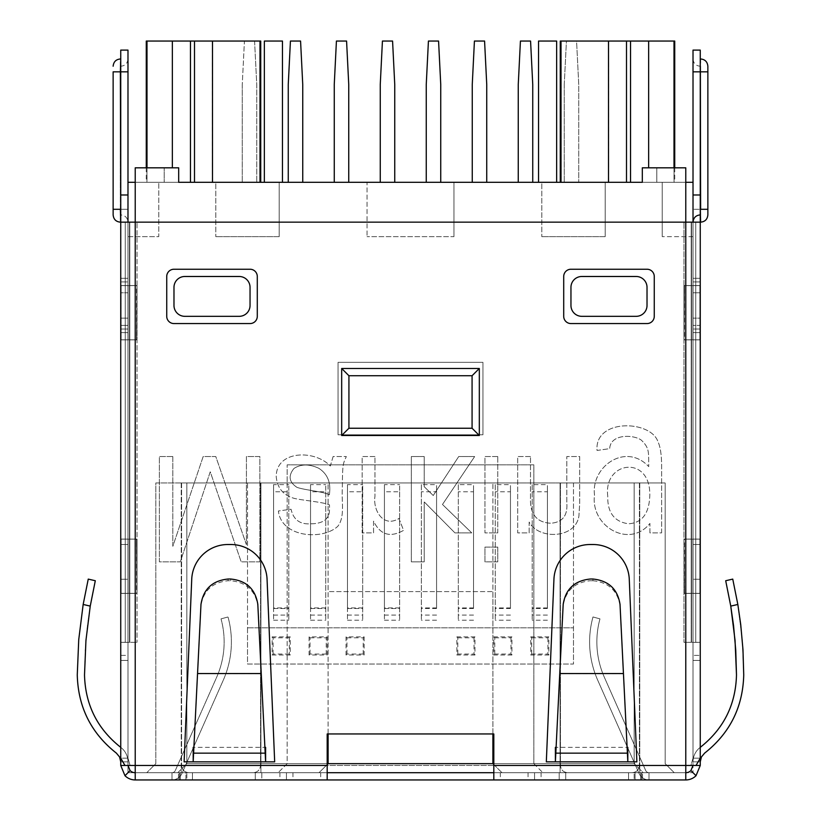 <?xml version="1.0" encoding="UTF-8"?>
<svg xmlns="http://www.w3.org/2000/svg" width="821" height="821" viewBox="0 0 821 821"><rect width="100%" height="100%" fill="white"/><g stroke="black" fill="none" stroke-linecap="round" stroke-linejoin="round"><path stroke-width="0.62" stroke-dasharray="4.11 3.08" d="M242.257 84.512L242.257 182.313L256.747 182.313L242.257 182.313L242.257 84.512L244.432 41.05L254.572 41.05L244.432 41.05L242.257 84.512M302.744 182.313L302.744 84.512L300.568 41.05L290.429 41.05L288.253 84.512L288.253 182.313L302.744 182.313L288.253 182.313M348.74 182.313L348.74 84.512L346.575 41.05L336.425 41.05L334.26 84.512L334.26 182.313L348.74 182.313L334.26 182.313M394.747 182.313L394.747 84.512L392.571 41.05L382.432 41.05L380.256 84.512L380.256 182.313L394.747 182.313L380.256 182.313M440.744 182.313L440.744 84.512L438.568 41.05L428.429 41.05L426.253 84.512L426.253 182.313L440.744 182.313L426.253 182.313M486.74 182.313L486.74 84.512L484.575 41.05L474.425 41.05L472.26 84.512L472.26 182.313L486.74 182.313L472.26 182.313M532.747 182.313L532.747 84.512L530.571 41.05L520.432 41.05L518.256 84.512L518.256 182.313L532.747 182.313L518.256 182.313M564.253 84.512L564.253 182.313L578.743 182.313L564.253 182.313L564.253 84.512L566.428 41.05L576.568 41.05L578.743 84.512L578.743 182.313L578.743 84.512L576.568 41.05L566.428 41.05L564.253 84.512M264.352 182.313L282.465 182.313L264.352 182.313L264.352 41.05L282.465 41.05L282.465 182.313M493.811 764.556L501.959 772.705L693.016 772.705L127.984 772.705L135.219 772.705L135.219 167.823L178.691 167.823L178.691 182.313L172.348 182.313L190.462 182.313L146.271 182.313L260.729 182.313L194.505 182.313M215.81 182.313L279.202 182.313L215.81 182.313L215.81 236.643L215.81 182.313M367.038 182.313L453.962 182.313L367.038 182.313L367.038 236.643L367.038 182.313M541.798 182.313L605.19 182.313L541.798 182.313L541.798 236.643L541.798 182.313M693.016 182.313L693.016 642.33L693.016 209.293L693.016 222.152L683.965 222.152L693.016 222.152L693.016 772.705L693.016 182.313L693.016 236.643L662.229 236.643L693.016 236.643L693.016 182.313L127.984 182.313L158.771 182.313L127.984 182.313L127.984 772.705L127.984 222.152L120.738 222.152L120.738 58.979L120.738 758.173L120.738 222.152L120.738 758.173L127.984 758.173L127.984 71.838L127.984 758.173L127.984 222.152L127.984 758.173L120.738 758.173L124.977 765.459L135.219 765.459L135.219 772.705L319.041 772.705L327.189 764.556M178.691 182.313L135.219 182.313L135.219 167.823L164.2 167.823L164.2 182.313L164.2 167.823L135.219 167.823L135.219 772.705L135.219 222.152L685.781 222.152L135.219 222.152L685.781 222.152L685.781 772.705L685.781 222.152L700.262 222.152L700.262 50.102M642.309 182.313L685.781 182.313L685.781 772.705L685.781 167.823L685.781 182.313L685.781 167.823L656.8 167.823L656.8 182.313L656.8 167.823L685.781 167.823L642.309 167.823L642.309 182.313L648.652 182.313L630.538 182.313L674.729 182.313L560.271 182.313L626.495 182.313M556.648 182.313L538.535 182.313L556.648 182.313L556.648 41.05L538.535 41.05L538.535 182.313M492.898 733.953L492.898 591.602L328.102 591.602L328.102 482.943L492.898 482.943L492.898 763.653L634.161 763.653L533.835 763.653L533.835 464.83L287.165 464.83L533.835 464.83L533.835 763.653L492.898 763.653L501.959 772.705L643.212 772.705L146.764 772.705L319.041 772.705L328.102 763.653L186.839 763.653L328.102 763.653L328.102 482.943L492.898 482.943L492.898 591.602L328.102 591.602L328.102 733.953M643.212 772.705L674.236 772.705L643.212 772.705L634.161 763.653L643.212 772.705M260.914 772.705L181.225 772.705L260.914 772.705L260.914 482.943L260.914 772.705M560.086 772.705L639.775 772.705L560.086 772.705L560.086 482.943L560.086 772.705M474.969 654.994L456.866 654.994L456.866 636.88L474.969 636.88L474.969 654.994L474.025 654.039L457.81 654.039L456.866 654.994M511.914 654.994L493.811 654.994L493.811 636.88L511.914 636.88L511.914 654.994L510.97 654.039L494.755 654.039L493.811 654.994M548.859 654.994L530.756 654.994L530.756 636.88L548.859 636.88L548.859 654.994L547.915 654.039L531.7 654.039L530.756 654.994M364.134 636.88L364.134 654.994L346.031 654.994L346.031 636.88L364.134 636.88L363.19 637.825L363.19 654.039L364.134 654.994M327.189 636.88L327.189 654.994L309.086 654.994L309.086 636.88L327.189 636.88L326.245 637.825L326.245 654.039L327.189 654.994M247.511 627.819L247.511 664.045L573.489 664.045L573.489 627.819L247.511 627.819L247.511 664.045L573.489 664.045L573.489 482.943L247.511 482.943L247.511 627.819L573.489 627.819L573.489 482.943L634.161 482.943L634.161 763.653L634.161 482.943L634.161 763.653L634.161 482.943L665.184 482.943L665.184 763.653L674.236 772.705L665.184 763.653L665.184 482.943L287.165 482.943L287.165 763.653L278.114 772.705L287.165 763.653L287.165 464.83L287.165 482.943L186.839 482.943L186.839 763.653L177.788 772.705L186.839 763.653L177.788 772.705L186.839 763.653L186.839 482.943L155.816 482.943L155.816 763.653L146.764 772.705L155.816 763.653L155.816 482.943L186.839 482.943L186.839 763.653L186.839 482.943L247.511 482.943L247.511 627.819M272.141 636.88L290.244 636.88L290.244 654.994L272.141 654.994L272.141 636.88L273.085 637.825L289.3 637.825L290.244 636.88M693.016 318.138L693.016 281.921L693.016 318.138L700.262 318.138L700.262 292.779L700.262 329.005L693.016 329.005L700.262 329.005L700.262 318.138L693.016 318.138M239.178 316.331L184.848 316.331A10.868 10.868 0 0 1 173.98 305.463L173.98 287.35A10.868 10.868 0 0 1 184.848 276.482L239.178 276.482A10.868 10.868 0 0 1 250.046 287.35L250.046 305.463A10.868 10.868 0 0 1 239.178 316.331M482.943 434.771L338.057 434.771L338.057 362.328L482.943 362.328L482.943 434.771L338.057 434.771L338.057 362.328L482.943 362.328L482.943 434.771M581.822 276.482L636.152 276.482A10.868 10.868 0 0 1 647.02 287.35L647.02 305.463A10.868 10.868 0 0 1 636.152 316.331L581.822 316.331A10.868 10.868 0 0 1 570.954 305.463L570.954 287.35A10.868 10.868 0 0 1 581.822 276.482M127.984 292.779L127.984 329.005L127.984 292.779L120.738 292.779L120.738 318.138L120.738 281.921L127.984 281.921L120.738 281.921L120.738 292.779L127.984 292.779M120.738 655.384L127.984 655.384L127.984 765.459L127.984 655.384L120.738 655.384L120.738 642.34L120.738 765.459L124.977 775.712L130.098 770.58A7.245 7.245 0 0 0 135.219 772.705L685.781 772.705L493.811 772.705L628.547 772.705L493.811 772.705L493.811 733.953L327.189 733.953L327.189 772.705L135.219 772.705L135.219 182.313M690.902 770.58L696.023 775.712L700.262 765.459L693.016 765.459L693.016 642.34L691.508 642.309L693.016 642.309L693.016 765.459L690.902 770.58A7.245 7.245 0 0 1 685.781 772.705L685.781 182.313M605.19 236.643L605.19 182.313L605.19 236.643L541.798 236.643L605.19 236.643M453.962 236.643L453.962 182.313L453.962 236.643L367.038 236.643L453.962 236.643M279.202 236.643L279.202 182.313L279.202 236.643L215.81 236.643L279.202 236.643M127.984 236.643L158.771 236.643L158.771 182.313L158.771 236.643L127.984 236.643M662.229 236.643L662.229 182.313L662.229 236.643M120.738 329.005L127.984 329.005L120.738 329.005L120.738 318.138L120.738 329.005M533.835 763.653L542.886 772.705L533.835 763.653M700.262 281.921L693.016 281.921L700.262 281.921L700.262 292.779L700.262 281.921M289.3 637.825L289.3 654.039L290.244 654.994M289.3 654.039L273.085 654.039L272.141 654.994M273.085 654.039L273.085 637.825M326.245 654.039L310.03 654.039L309.086 654.994M310.03 654.039L310.03 637.825L309.086 636.88M310.03 637.825L326.245 637.825M363.19 654.039L346.975 654.039L346.031 654.994M346.975 654.039L346.975 637.825L346.031 636.88M346.975 637.825L363.19 637.825M531.7 654.039L531.7 637.825L530.756 636.88M531.7 637.825L547.915 637.825L548.859 636.88M547.915 637.825L547.915 654.039M494.755 654.039L494.755 637.825L493.811 636.88M494.755 637.825L510.97 637.825L511.914 636.88M510.97 637.825L510.97 654.039M457.81 654.039L457.81 637.825L456.866 636.88M457.81 637.825L474.025 637.825L474.969 636.88M474.025 637.825L474.025 654.039M181.225 482.943L181.225 772.705L181.225 482.943L260.914 482.943L181.225 482.943M260.544 482.943L260.544 765.459C260.113 769.852 257.691 772.263 253.299 772.705L188.83 772.705L253.299 772.705C257.691 772.263 260.113 769.852 260.544 765.459L181.585 765.459C182.026 769.852 184.438 772.263 188.83 772.705C184.438 772.263 182.026 769.852 181.585 765.459L260.544 765.459L260.544 482.943L181.585 482.943L181.585 765.459L181.585 482.943L260.544 482.943M560.086 482.943L639.775 482.943L639.775 772.705L639.775 482.943L560.086 482.943M560.456 482.943L560.456 765.459C560.887 769.852 563.309 772.263 567.701 772.705L632.17 772.705L567.701 772.705C563.309 772.263 560.887 769.852 560.456 765.459L639.415 765.459C638.974 769.852 636.562 772.263 632.17 772.705C636.562 772.263 638.974 769.852 639.415 765.459L560.456 765.459L560.456 482.943L639.415 482.943L639.415 765.459L639.415 482.943L560.456 482.943M560.271 41.05L674.051 41.05L674.051 182.313M674.051 41.05L674.729 41.05M674 167.823L674 182.313M630.538 41.05L648.652 41.05L630.538 41.05L630.538 182.313M560.948 41.05L560.948 182.313M608.607 41.05L608.607 182.313M626.392 41.05L626.392 182.313M172.348 41.05L190.462 41.05L172.348 41.05L172.348 167.823M190.462 41.05L190.462 182.313M648.652 41.05L648.652 167.823M254.572 41.05L256.747 84.512L256.747 182.313L256.747 84.512L254.572 41.05M147 167.823L147 182.313M260.729 41.05L146.271 41.05M146.949 41.05L146.949 182.313M260.052 41.05L260.052 182.313M212.393 41.05L212.393 182.313M194.608 41.05L194.608 182.313M399.632 491.758L399.632 620.214L399.632 484.626L399.632 491.758L384.423 491.758L384.423 620.214L384.423 607.93L399.632 607.93M384.423 607.93L384.423 484.626L399.632 484.626M384.423 484.626L384.423 491.758M384.423 608.505L399.632 608.505M384.423 620.214L399.632 620.214M421.368 484.626L421.368 620.214L421.368 484.626L436.577 484.626L436.577 607.93L421.368 607.93M436.577 607.93L436.577 491.758L421.368 491.758M436.577 491.758L436.577 484.626M436.577 608.505L421.368 608.505M436.577 620.214L421.368 620.214M458.313 484.626L458.313 620.214L458.313 484.626L473.522 484.626L473.522 607.93L458.313 607.93M473.522 607.93L473.522 491.758L458.313 491.758M473.522 491.758L473.522 484.626M473.522 608.505L458.313 608.505M473.522 620.214L458.313 620.214M495.258 484.626L495.258 620.214L495.258 484.626L510.467 484.626L510.467 607.93L495.258 607.93M510.467 607.93L510.467 491.758L495.258 491.758M510.467 491.758L510.467 484.626M510.467 608.505L495.258 608.505M510.467 620.214L495.258 620.214M532.203 484.626L532.203 620.214L532.203 484.626L547.412 484.626L547.412 607.93L532.203 607.93M547.412 607.93L547.412 491.758L532.203 491.758M547.412 491.758L547.412 484.626M547.412 608.505L532.203 608.505M547.412 620.214L532.203 620.214M362.687 491.758L362.687 620.214L362.687 484.626L362.687 491.758L347.478 491.758L347.478 620.214L347.478 607.93L362.687 607.93M347.478 607.93L347.478 484.626L362.687 484.626M347.478 484.626L347.478 491.758M347.478 608.505L362.687 608.505M347.478 620.214L362.687 620.214M325.742 491.758L325.742 620.214L325.742 484.626L325.742 491.758L310.533 491.758L310.533 620.214L310.533 607.93L325.742 607.93M310.533 607.93L310.533 484.626L325.742 484.626M310.533 484.626L310.533 491.758M310.533 608.505L325.742 608.505M310.533 620.214L325.742 620.214M288.797 491.758L288.797 620.214L288.797 484.626L288.797 491.758L273.588 491.758L273.588 620.214L273.588 607.93L288.797 607.93M273.588 607.93L273.588 484.626L288.797 484.626M273.588 484.626L273.588 491.758M273.588 608.505L288.797 608.505M273.588 620.214L288.797 620.214M129.79 339.802L129.79 285.544L129.79 339.873L137.035 339.873L129.79 339.873L137.035 339.873L137.035 285.544L129.79 285.544L137.035 285.544L137.035 339.873L137.035 285.616L137.035 339.802L128.097 339.802L137.035 339.802L129.79 339.802L129.79 285.616L137.035 285.616L121.098 285.616L121.098 339.802L129.79 339.802L129.79 285.616L137.035 285.616L136.543 339.802L136.543 285.616L128.097 285.616L128.097 339.802L121.098 339.802L121.098 285.616L129.79 285.616L121.098 285.616L128.097 285.616L128.097 339.802L121.098 339.802L129.79 339.802M691.21 285.616L691.21 339.873L691.21 285.544L683.965 285.544L691.21 285.544L683.965 285.544L683.965 339.873L691.21 339.873L683.965 339.873L683.965 285.544L683.965 339.802L683.965 285.616L692.903 285.616L683.965 285.616L691.21 285.616L691.21 339.802L683.965 339.802L699.903 339.802L699.903 285.616L691.21 285.616L691.21 339.802L683.965 339.802L684.457 285.616L684.457 339.802L692.903 339.802L692.903 285.616L699.903 285.616L699.903 339.802L691.21 339.802L699.903 339.802L692.903 339.802L692.903 285.616L699.903 285.616L691.21 285.616M565.71 772.705L640.678 772.705L559.183 772.705L565.71 772.705L565.71 779.95L634.161 779.95L559.183 779.95L565.71 779.95L565.71 772.705M185.936 772.705L171.989 772.705L192.453 772.705L185.936 772.705L185.936 779.95L178.506 779.95L327.189 779.95L185.936 779.95L185.936 772.705M635.064 772.705L649.011 772.705L635.064 772.705L635.064 779.95L641.591 779.95L493.811 779.95L635.064 779.95L635.064 772.705M186.839 772.705L255.29 772.705L180.322 772.705L186.839 772.705L186.839 779.95L180.322 779.95L255.29 779.95L186.839 779.95L186.839 772.705M261.817 772.705L255.29 772.705L261.817 772.705L261.817 779.95L255.29 779.95L261.817 779.95L261.817 772.705M634.161 779.95L640.678 779.95L634.161 779.95L634.161 772.705L634.161 779.95M700.262 222.152L685.781 222.152L700.262 222.152L693.016 222.152L700.262 222.152L700.262 761.837L693.016 761.837A18.113 18.113 0 0 1 700.262 747.356A18.113 18.113 0 0 0 693.016 761.837L700.262 761.837L693.016 761.837A18.113 18.113 0 0 1 700.262 747.356L700.262 761.837L693.016 761.837L700.262 761.837L700.262 222.152L691.21 222.152L691.21 642.309L691.21 222.152L691.21 642.309L683.965 642.309L691.508 642.309L683.965 642.309L691.21 642.309L691.21 222.152L683.965 222.152L683.965 642.309L683.965 222.152L683.965 642.309L683.965 222.152L700.262 222.152L700.262 758.173L693.016 758.173L700.262 758.173L700.262 660.423L700.262 758.173L696.023 765.459L690.902 765.459L693.016 758.173L693.016 222.152L693.016 758.173L693.016 222.152L693.016 758.173L690.902 765.459L685.781 765.459L685.781 779.95L135.219 779.95A14.491 14.491 0 0 1 124.977 775.712M642.494 779.95L649.011 779.95L642.494 779.95L642.494 772.705L642.494 779.95M178.506 779.95L171.989 779.95L178.506 779.95L178.506 772.705L178.506 779.95M649.011 772.705L649.011 779.95L649.011 772.705A3.623 3.623 0 0 1 645.706 770.55L604.307 677.171A86.934 86.934 0 0 1 599.977 618.88L592.988 616.961A94.169 94.169 0 0 0 597.688 680.116L639.077 773.485A10.868 10.868 0 0 0 649.011 779.95A10.868 10.868 0 0 1 639.077 773.485L597.688 680.116A94.169 94.169 0 0 1 592.988 616.961L599.977 618.88A86.934 86.934 0 0 0 604.307 677.171L645.706 770.55A3.623 3.623 0 0 0 649.011 772.705M171.989 772.705L171.989 779.95L171.989 772.705A3.623 3.623 0 0 0 175.294 770.55L216.693 677.171A86.934 86.934 0 0 0 221.023 618.88A86.934 86.934 0 0 1 216.693 677.171L175.294 770.55A3.623 3.623 0 0 1 171.989 772.705M479.32 368.485L479.32 435.489L341.68 435.489L341.68 368.485L479.32 368.485L341.68 368.485L341.68 435.489L479.32 435.489L479.32 368.485L472.075 375.731L348.925 375.731L348.925 428.244L472.075 428.244L472.075 375.731L348.925 375.731L341.68 368.485M265.183 753.144L265.614 761.837L193.181 761.837L193.181 747.356L265.614 747.356L265.614 761.837L274.676 761.837L267.061 579.226A36.216 36.216 0 0 0 230.875 544.518L227.92 544.518A36.216 36.216 0 0 0 191.734 579.226L184.12 761.837L193.181 761.837L193.602 753.144M570.954 269.237L647.02 269.237A7.245 7.245 0 0 1 654.265 276.482L654.265 316.331A7.245 7.245 0 0 1 647.02 323.566L570.954 323.566A7.245 7.245 0 0 1 563.709 316.331L563.709 276.482A7.245 7.245 0 0 1 570.954 269.237M173.98 269.237L250.046 269.237A7.245 7.245 0 0 1 257.291 276.482L257.291 316.331A7.245 7.245 0 0 1 250.046 323.566L173.98 323.566A7.245 7.245 0 0 1 166.735 316.331L166.735 276.482A7.245 7.245 0 0 1 173.98 269.237M636.88 761.837L627.819 761.837L627.819 747.356L555.386 747.356L555.386 761.837L546.324 761.837L553.939 579.226A36.216 36.216 0 0 1 590.125 544.518L593.08 544.518A36.216 36.216 0 0 1 629.266 579.226L636.88 761.837M135.219 772.705L135.219 779.95M530.499 456.548L517.692 456.548L517.692 532.88L529.165 532.88L529.165 522.043C538.514 539.951 575.644 538.853 578.918 515.957L579.688 503.355L579.688 456.548L566.808 456.548L566.808 502.873C567.814 515.547 562.498 522.33 550.86 523.234C536.739 522.577 529.945 514.203 530.499 498.111L530.499 456.548L517.692 456.548L517.692 532.88L529.165 532.88L529.165 522.043C538.514 539.951 575.644 538.853 578.918 515.957L579.688 503.355L579.688 456.548L566.808 456.548L566.808 502.873C567.814 515.547 562.498 522.33 550.86 523.234C536.739 522.577 529.945 514.203 530.499 498.111L530.499 456.548M497.752 547.084L484.944 547.084L484.944 561.851L497.752 561.851L497.752 547.084L484.944 547.084L484.944 561.851L497.752 561.851L497.752 547.084M374.951 456.548L362.153 456.548L362.153 532.88L373.555 532.88L373.555 521.13C380.185 534.851 390.191 537.929 403.573 530.366L398.955 518.472C383.479 528.119 372.837 510.498 374.951 496.366L374.951 456.548L362.153 456.548L362.153 532.88L373.555 532.88L373.555 521.13C380.185 534.851 390.191 537.929 403.573 530.366L398.955 518.472C383.479 528.119 372.837 510.498 374.951 496.366L374.951 456.548M172.821 456.548L159.377 456.548L159.377 561.851L180.302 561.851L210.248 471.798L241.179 561.851L259.857 561.851L259.857 456.548L246.423 456.548L246.423 544.713L215.779 456.548L203.177 456.548L172.821 546.314L172.821 456.548L159.377 456.548L159.377 561.851L180.302 561.851L210.248 471.798L241.179 561.851L259.857 561.851L259.857 456.548L246.423 456.548L246.423 544.713L215.779 456.548L203.177 456.548L172.821 546.314L172.821 456.548M333.11 456.548L330.319 466C314.32 449.323 276.092 450.462 276.225 476.703C277.354 488.321 283.563 495.607 294.842 498.532C303.431 500.451 324.038 502.216 329.478 504.894C329.806 515.178 328.564 515.834 325.834 519.385C322.499 522.289 317.573 523.757 311.077 523.788C300.106 524.681 293.436 519.826 291.065 509.236L278.401 510.98C281.305 537.447 322.314 540.577 337.729 526.374C345.261 517.117 341.341 500.707 342.347 488.526C342.449 463.167 343.137 463.721 346.339 456.548L333.11 456.548L330.319 466C314.32 449.323 276.092 450.462 276.225 476.703C277.354 488.321 283.563 495.607 294.842 498.532C303.431 500.451 324.038 502.216 329.478 504.894C329.806 515.178 328.564 515.834 325.834 519.385C322.499 522.289 317.573 523.757 311.077 523.788C300.106 524.681 293.436 519.826 291.065 509.236L278.401 510.98C281.305 537.447 322.314 540.577 337.729 526.374C345.261 517.117 341.341 500.707 342.347 488.526C342.449 463.167 343.137 463.721 346.339 456.548L333.11 456.548M424.211 456.548L411.342 456.548L411.342 561.851L424.211 561.851L424.211 501.888L454.926 532.88L471.726 532.88L442.478 504.474L474.661 456.548L458.713 456.548L433.242 495.525L424.211 486.709L424.211 456.548L411.342 456.548L411.342 561.851L424.211 561.851L424.211 501.888L454.926 532.88L471.726 532.88L442.478 504.474L474.661 456.548L458.713 456.548L433.242 495.525L424.211 486.709L424.211 456.548M497.752 456.548L484.944 456.548L484.944 532.88L497.752 532.88L497.752 456.548L484.944 456.548L484.944 532.88L497.752 532.88L497.752 456.548M661.623 532.88L661.623 467.046C661.634 455.162 660.412 446.737 657.98 441.79C650.981 420.054 594.383 418.238 597.041 450.462L609.705 448.646C610.321 433.929 633.032 434.319 641.191 440.035C649.668 448.071 648.518 452.155 648.744 466.626C625.766 442.016 590.833 466.533 594.517 495.104C590.299 525.994 629.153 549.198 649.934 523.439L649.934 532.88L661.623 532.88L661.623 467.046C661.634 455.162 660.412 446.737 657.98 441.79C650.981 420.054 594.383 418.238 597.041 450.462L609.705 448.646C610.321 433.929 633.032 434.319 641.191 440.035C649.668 448.071 648.518 452.155 648.744 466.626C625.766 442.016 590.833 466.533 594.517 495.104C590.299 525.994 629.153 549.198 649.934 523.439L649.934 532.88L661.623 532.88M193.889 747.356L200.888 606.052C203.321 590.771 212.372 582.335 228.043 580.734L230.752 580.734C246.423 582.335 255.475 590.771 257.897 606.052L264.896 747.356M592.875 579.021L592.957 580.734L590.248 580.734L590.33 579.021M556.104 747.356L563.103 606.052C565.525 590.771 574.577 582.335 590.248 580.734M592.957 580.734C608.628 582.335 617.679 590.771 620.112 606.052L627.111 747.356M691.21 593.337L683.965 593.419L691.21 593.419L691.21 539.079L691.21 593.419L683.965 593.419L683.965 539.079L691.21 539.079L683.965 539.079L683.965 593.419L683.965 539.079L683.965 593.337L692.903 593.337L683.965 593.337L691.21 593.337L691.21 539.151L683.965 539.151L699.903 539.151L699.903 593.337L691.21 593.337L691.21 539.151L683.965 539.151L684.457 593.337L684.457 539.151L692.903 539.151L692.903 593.337L699.903 593.337L699.903 539.151L691.21 539.151L699.903 539.151L692.903 539.151L692.903 593.337L699.903 593.337L691.21 593.337M700.262 747.356L700.262 761.837L701.411 756.983L704.613 753.144C729.879 733.184 742.913 707.107 743.734 674.913C742.913 707.107 729.879 733.184 704.613 753.144L701.411 756.983L700.262 761.837L693.016 761.837L693.016 544.518L693.016 761.837L700.262 761.837L700.262 747.356A18.113 18.113 0 0 0 693.016 761.837L700.262 761.837L700.262 544.518L700.262 747.356C723.66 728.863 735.729 704.716 736.488 674.913L735.749 650.242L733.563 625.653L730.762 606.103L725.702 580.734L730.762 606.103L737.833 604.461L740.716 624.473L742.974 649.647L743.734 674.913L742.256 639.559L737.833 604.461L730.762 606.103L735.052 640.39L736.488 674.913C735.729 704.716 723.66 728.863 700.262 747.356L700.262 761.837L700.262 747.356C723.66 728.863 735.729 704.716 736.488 674.913M700.262 642.34L700.262 655.384L693.016 655.384L700.262 655.384L700.262 642.34L695.736 642.309L700.262 642.309L693.016 642.34L700.262 642.34M700.262 765.459L700.262 655.384M700.262 325.383L700.262 278.298L700.262 325.383L693.016 325.383L693.016 285.544L693.016 332.628L693.016 325.383L700.262 325.383M693.016 222.152L693.016 50.102M693.016 278.298L693.016 285.544L693.016 278.298L700.262 278.298L693.016 278.298M693.016 579.226L693.016 544.518L693.016 579.226L700.262 579.226L693.016 579.226M700.262 339.873L700.262 285.544L700.262 339.873L700.262 285.544L700.262 339.873L693.016 339.873L693.016 285.544L693.016 339.873L693.016 285.544L693.016 339.873L700.262 339.873M700.262 593.419L700.262 539.079L700.262 593.419L700.262 539.079L700.262 593.419L693.016 593.419L693.016 539.079L693.016 593.419L693.016 539.079L693.016 593.419L700.262 593.419M493.811 765.459L696.023 765.459L685.781 765.459L685.781 772.705M77.266 674.913L78.744 639.559L83.167 604.461L90.238 606.103L83.167 604.461L88.247 579.103L83.167 604.461L90.238 606.103L95.298 580.734L90.238 606.103L87.437 625.653L85.251 650.242L84.512 674.913L85.948 640.39L90.238 606.103L85.948 640.39L84.512 674.913C85.271 704.716 97.34 728.863 120.738 747.356A18.113 18.113 0 0 1 127.984 761.837L120.738 761.837L127.984 761.837A18.113 18.113 0 0 0 120.738 747.356L120.738 761.837L127.984 761.837A18.113 18.113 0 0 0 120.738 747.356A18.113 18.113 0 0 1 127.984 761.837L120.738 761.837L120.738 747.356L120.738 761.837L127.984 761.837L127.984 544.518L127.984 761.837L127.984 579.226L127.984 761.837L120.738 761.837L120.738 747.356C97.34 728.863 85.271 704.716 84.512 674.913C85.271 704.716 97.34 728.863 120.738 747.356L120.738 761.837L127.984 761.837L120.738 761.837L120.738 544.518L120.738 761.837L120.738 544.518L120.738 761.837L119.589 756.983L116.387 753.144L119.589 756.983L120.738 761.837L120.738 747.356L120.738 761.837L119.589 756.983L116.387 753.144C91.121 733.184 78.087 707.107 77.266 674.913L78.744 639.559L83.167 604.461L78.744 639.559L77.266 674.913C78.087 707.107 91.121 733.184 116.387 753.144M129.79 539.151L137.035 539.079L129.79 539.079L129.79 593.419L129.79 539.079L137.035 539.079L137.035 593.419L129.79 593.419L137.035 593.419L137.035 539.079L137.035 593.419L137.035 539.151L128.097 539.151L137.035 539.151L129.79 539.151L129.79 593.337L137.035 593.337L121.098 593.337L121.098 539.151L129.79 539.151L129.79 593.337L137.035 593.337L136.543 539.151L136.543 593.337L128.097 593.337L128.097 539.151L121.098 539.151L121.098 593.337L129.79 593.337L121.098 593.337L128.097 593.337L128.097 539.151L121.098 539.151L129.79 539.151M120.738 50.102L120.738 222.152L129.79 222.152L129.79 642.309L129.79 222.152L129.79 642.309L137.035 642.309L120.738 642.309L129.492 642.309L127.984 642.309L127.984 655.384L127.984 642.34L120.738 642.34L129.79 642.309L129.79 222.152L137.035 222.152L137.035 642.309L137.035 222.152L137.035 642.309L137.035 222.152L120.738 222.152L137.035 222.152L120.738 222.152L135.219 222.152L135.219 765.459L327.189 765.459M120.738 285.544L120.738 339.873L120.738 285.544L120.738 339.873L120.738 285.544L127.984 285.544L127.984 325.383L127.984 278.298L127.984 339.873L127.984 285.544L127.984 339.873L127.984 285.544L120.738 285.544M127.984 50.102L127.984 182.313M127.984 325.383L127.984 332.628L127.984 325.383L120.738 325.383L127.984 325.383M127.984 579.226L127.984 544.518L127.984 579.226L120.738 579.226L127.984 579.226M120.738 593.419L120.738 539.079L120.738 593.419L120.738 539.079L120.738 593.419L127.984 593.419L127.984 539.079L127.984 593.419L127.984 539.079L127.984 593.419L120.738 593.419M120.738 660.423L127.984 660.423L120.738 660.423M130.098 765.459L124.977 765.459L130.098 765.459L127.984 758.173L130.098 765.459L135.219 765.459L135.219 222.152L135.219 765.459L130.098 765.459M130.098 770.58L127.984 765.459L124.977 765.459M120.369 222.152L120.369 66.224L120.738 214.907C125.1 215.297 127.512 217.709 127.984 222.152L120.738 222.152M127.984 765.459L120.738 765.459M137.035 285.544L129.79 285.544L137.035 285.544M127.984 339.873L120.738 339.873L127.984 339.873M137.035 593.419L129.79 593.419L137.035 593.419M127.984 539.079L120.738 539.079L127.984 539.079M137.035 339.873L129.79 339.873L137.035 339.873M127.984 278.298L120.738 278.298L127.984 278.298M127.984 332.628L120.738 332.628L127.984 332.628M137.035 539.079L129.79 539.079L137.035 539.079M127.984 544.518L120.738 544.518L127.984 544.518M127.984 194.988L120.738 194.988M120.369 214.907L120.738 209.293L113.134 209.293L113.134 71.838L120.738 71.838L120.738 209.293L120.738 66.224L120.738 71.838L127.984 71.838L120.369 71.838L127.984 71.838M90.238 606.103L95.298 580.734M120.738 761.837L120.738 747.356M700.262 660.423L693.016 660.423L700.262 660.423M693.016 765.459L696.023 765.459M696.023 775.712A14.491 14.491 0 0 1 685.781 779.95M683.965 339.873L691.21 339.873L683.965 339.873M693.016 285.544L700.262 285.544L693.016 285.544M683.965 539.079L691.21 539.079L683.965 539.079M693.016 539.079L700.262 539.079L693.016 539.079M683.965 285.544L691.21 285.544L683.965 285.544M693.016 332.628L700.262 332.628L693.016 332.628M683.965 593.419L691.21 593.419L683.965 593.419M693.016 544.518L700.262 544.518L693.016 544.518M693.016 194.988L700.262 194.988M700.631 58.979L700.631 71.838L693.016 71.838L700.631 71.838L700.631 209.293L700.631 66.224L700.631 214.907L700.262 71.838L700.262 209.293L693.016 209.293L700.262 209.293M693.016 71.838L700.262 71.838L700.262 66.224L700.262 71.838L707.866 71.838L707.866 209.293L700.631 209.293L700.631 222.152M725.702 580.734L730.762 606.103L737.833 604.461L742.256 639.559L743.734 674.913C742.913 707.107 729.879 733.184 704.613 753.144M620.019 604.328L620.112 606.052M627.398 753.144L627.819 761.837L555.386 761.837L555.817 753.144M563.103 606.052L563.185 604.328M257.897 606.052L257.815 604.328M200.981 604.328L200.888 606.052M294 468.442C301.009 463.927 309.291 463.875 318.846 468.309C327.692 474.066 331.191 482.902 329.334 494.827C324.162 491.635 304.488 490.147 296.945 487.335C289.002 482.081 288.027 475.78 294 468.442C301.009 463.927 309.291 463.875 318.846 468.309C327.692 474.066 331.191 482.902 329.334 494.827C324.162 491.635 304.488 490.147 296.945 487.335C289.002 482.081 288.027 475.78 294 468.442M607.745 496.007C603.332 460.95 650.848 454.66 649.791 495.597C649.185 513.515 642.104 522.915 628.527 523.788C614.262 521.797 607.335 512.53 607.745 496.007C603.332 460.95 650.848 454.66 649.791 495.597C649.185 513.515 642.104 522.915 628.527 523.788C614.262 521.797 607.335 512.53 607.745 496.007M493.811 772.705L493.811 779.95M327.189 772.705L327.189 779.95M286.447 772.705L286.447 779.95L286.447 772.705M534.553 772.705L534.553 779.95L534.553 772.705M171.989 779.95A10.868 10.868 0 0 0 181.923 773.485L223.312 680.116A94.169 94.169 0 0 0 228.012 616.961L221.023 618.88L228.012 616.961A94.169 94.169 0 0 1 223.312 680.116L181.923 773.485A10.868 10.868 0 0 1 171.989 779.95M180.322 772.705L180.322 779.95L180.322 772.705M640.678 772.705L640.678 779.95L640.678 772.705M559.183 772.705L559.183 779.95L559.183 772.705M348.925 375.731L348.925 428.244L472.075 428.244L479.32 435.489M348.925 428.244L341.68 435.489M120.738 318.138L127.984 318.138L120.738 318.138M700.262 292.779L693.016 292.779L700.262 292.779M384.423 615.062L399.632 615.062M436.577 615.062L421.368 615.062M473.522 615.062L458.313 615.062M510.467 615.062L495.258 615.062M547.412 615.062L532.203 615.062M347.478 615.062L362.687 615.062M310.533 615.062L325.742 615.062M273.588 615.062L288.797 615.062M685.781 765.459L685.781 222.152L685.781 765.459L135.219 765.459L685.781 765.459M230.67 579.021L230.752 580.734M228.043 580.734L228.125 579.021M197.543 673.651L261.252 673.651M623.457 673.651L559.748 673.651M125.264 642.309L125.264 222.152L125.264 642.309M129.492 642.309L129.492 222.152L129.492 642.309M129.544 539.151L129.544 593.337L129.544 539.151M120.738 209.293L127.984 209.293L120.369 209.293L120.369 58.979M695.736 642.309L695.736 222.152L695.736 642.309M691.508 642.309L691.508 222.152L691.508 642.309M691.456 593.337L691.456 539.151L691.456 593.337M292.964 772.705L292.964 779.95M320.672 772.705L320.672 779.95M192.453 772.705L192.453 779.95L192.453 772.705M279.92 772.705L279.92 779.95M179.409 772.705L179.409 779.95L179.409 772.705M628.547 772.705L628.547 779.95L628.547 772.705M641.591 772.705L641.591 779.95L641.591 772.705M541.08 772.705L541.08 779.95M500.328 772.705L500.328 779.95M528.036 772.705L528.036 779.95M255.29 772.705L255.29 779.95L255.29 772.705M691.456 285.616L691.456 339.802L691.456 285.616M129.544 339.802L129.544 285.616L129.544 339.802M472.075 428.244L472.075 375.731M674.729 167.823L674.729 182.313M146.271 167.823L146.271 182.313M120.369 66.224L120.738 66.224C125.1 65.834 127.512 63.422 127.984 58.979M700.631 66.224L700.262 66.224C695.9 65.834 693.488 63.422 693.016 58.979"/><path stroke-width="1.23" d="M302.744 182.313L302.744 84.512L300.568 41.05L290.429 41.05L288.253 84.512L288.253 182.313M348.74 182.313L348.74 84.512L346.575 41.05L336.425 41.05L334.26 84.512L334.26 182.313M394.747 182.313L394.747 84.512L392.571 41.05L382.432 41.05L380.256 84.512L380.256 182.313M440.744 182.313L440.744 84.512L438.568 41.05L428.429 41.05L426.253 84.512L426.253 182.313M486.74 182.313L486.74 84.512L484.575 41.05L474.425 41.05L472.26 84.512L472.26 182.313M532.747 182.313L532.747 84.512L530.571 41.05L520.432 41.05L518.256 84.512L518.256 182.313M146.271 167.823L146.271 41.05L190.462 41.05L190.462 182.313L178.691 182.313L642.309 182.313L626.495 182.313L626.495 41.05L608.505 41.05L608.505 182.313M127.984 222.152L127.984 182.313L135.219 182.313M685.781 182.313L693.016 182.313L693.016 222.152C693.488 217.709 695.9 215.297 700.262 214.907M190.462 182.313L194.505 182.313L194.505 41.05L212.495 41.05L212.495 182.313M327.189 764.556L328.102 763.653L492.898 763.653L493.811 764.556M492.898 733.953L492.898 763.653M693.016 182.313L693.016 50.102L700.262 50.102L700.262 758.173L696.023 765.459L685.781 765.459L685.781 779.95L135.219 779.95L135.219 765.459L124.977 765.459L120.738 758.173L120.738 222.152L685.781 222.152L685.781 167.823L642.309 167.823L642.309 182.313M327.189 779.95L327.189 765.459L135.219 765.459L135.219 167.823L178.691 167.823L178.691 182.313M328.102 733.953L328.102 763.653M570.954 305.463L570.954 287.35A10.868 10.868 0 0 1 581.822 276.482L636.152 276.482A10.868 10.868 0 0 1 647.02 287.35L647.02 305.463A10.868 10.868 0 0 1 636.152 316.331L581.822 316.331A10.868 10.868 0 0 1 570.954 305.463M173.98 305.463L173.98 287.35A10.868 10.868 0 0 1 184.848 276.482L239.178 276.482A10.868 10.868 0 0 1 250.046 287.35L250.046 305.463A10.868 10.868 0 0 1 239.178 316.331L184.848 316.331A10.868 10.868 0 0 1 173.98 305.463M674.729 167.823L674.729 41.05L674 41.05L674 167.823M674 41.05L648.652 41.05L648.652 167.823M630.538 182.313L630.538 41.05L626.495 41.05M608.505 41.05L561.01 41.05L561.01 182.313M561.01 41.05L560.271 41.05L560.271 182.313M172.348 41.05L172.348 167.823M264.352 182.313L264.352 41.05L282.465 41.05L282.465 182.313M630.538 41.05L648.652 41.05M556.648 182.313L556.648 41.05L538.535 41.05L538.535 182.313M147 41.05L147 167.823M190.462 41.05L194.505 41.05M212.495 41.05L259.99 41.05L259.99 182.313M259.99 41.05L260.729 41.05L260.729 182.313M327.189 772.705L493.811 772.705M327.189 765.459L327.189 733.953L493.811 733.953L493.811 779.95M228.125 579.021L230.67 579.021C246.341 580.611 255.382 589.047 257.815 604.328L265.614 761.837L274.676 761.837L267.061 579.226A36.216 36.216 0 0 0 230.875 544.518L227.92 544.518A36.216 36.216 0 0 0 191.734 579.226L184.12 761.837L265.614 761.837L265.614 747.356L264.896 747.356L265.183 753.144L193.602 753.144L200.981 604.328C203.403 589.047 212.454 580.611 228.125 579.021M193.602 753.144L193.181 761.837L193.181 747.356L193.889 747.356L193.602 753.144M623.447 673.548L620.019 604.328C617.597 589.047 608.546 580.611 592.875 579.021L590.33 579.021C574.659 580.611 565.618 589.047 563.185 604.328L555.386 761.837L546.324 761.837L553.939 579.226A36.216 36.216 0 0 1 590.125 544.518L593.08 544.518A36.216 36.216 0 0 1 629.266 579.226L636.88 761.837L627.819 761.837L627.398 753.144L555.817 753.144L556.104 747.356L555.386 747.356L555.386 761.837L627.819 761.837L627.819 747.356L627.111 747.356L627.398 753.144L623.447 673.548L559.758 673.548M166.735 276.482A7.245 7.245 0 0 1 173.98 269.237L250.046 269.237A7.245 7.245 0 0 1 257.291 276.482L257.291 316.331A7.245 7.245 0 0 1 250.046 323.566L173.98 323.566A7.245 7.245 0 0 1 166.735 316.331L166.735 276.482M563.709 276.482A7.245 7.245 0 0 1 570.954 269.237L647.02 269.237A7.245 7.245 0 0 1 654.265 276.482L654.265 316.331A7.245 7.245 0 0 1 647.02 323.566L570.954 323.566A7.245 7.245 0 0 1 563.709 316.331L563.709 276.482M700.262 655.384L700.262 765.459L696.023 775.712L690.902 770.58L693.016 765.459M124.977 765.459L120.738 765.459L120.738 655.384M120.738 58.979L120.369 71.838L113.134 71.838L113.134 214.907L113.134 209.293L120.369 209.293L120.738 222.152L120.738 50.102L127.984 50.102L127.984 71.838L120.369 71.838L120.738 209.293M127.984 182.313L127.984 71.838M493.811 765.459L685.781 765.459L685.781 222.152L700.631 222.152L700.262 209.293M127.984 765.459L130.098 770.58L124.977 775.712L120.738 765.459M124.977 775.712A14.491 14.491 0 0 0 135.219 779.95M130.098 770.58A7.245 7.245 0 0 0 135.219 772.705M127.984 194.988L120.738 194.988M88.247 579.103L95.298 580.734L88.247 579.103L95.298 580.734L88.247 579.103L83.167 604.461L88.247 579.103M77.266 674.913C78.087 707.107 91.121 733.184 116.387 753.144C91.121 733.184 78.087 707.107 77.266 674.913L78.744 639.559L83.167 604.461L90.238 606.103L85.948 640.39L84.512 674.913C85.271 704.716 97.34 728.863 120.738 747.356M95.298 580.734L90.238 606.103M116.387 753.144L119.589 756.983L120.738 761.837M696.023 765.459L700.262 765.459M685.781 779.95A14.491 14.491 0 0 0 696.023 775.712M690.902 770.58A7.245 7.245 0 0 1 685.781 772.705M693.016 194.988L700.262 194.988M700.262 58.979L700.631 209.293L707.866 209.293L707.866 214.907L707.866 66.224L707.866 71.838L693.016 71.838M725.702 580.734L732.753 579.103L725.702 580.734L732.753 579.103L737.833 604.461L732.753 579.103L725.702 580.734L730.762 606.103L733.563 625.653L735.749 650.242L736.488 674.913C735.729 704.716 723.66 728.863 700.262 747.356M700.262 761.837L701.411 756.983L704.613 753.144L701.411 756.983L700.262 761.837M704.613 753.144C729.879 733.184 742.913 707.107 743.734 674.913L742.974 649.647L740.716 624.473L737.833 604.461L732.753 579.103L737.833 604.461L730.762 606.103L735.052 640.39L736.488 674.913M348.925 428.244L472.075 428.244L472.075 375.731L348.925 375.731L348.925 428.244L341.68 435.489L479.32 435.489L479.32 368.485L341.68 368.485L341.68 435.489M472.075 428.244L479.32 435.489M472.075 375.731L479.32 368.485M348.925 375.731L341.68 368.485M197.553 673.548L261.242 673.548M120.369 58.979C116.018 59.369 113.596 61.78 113.134 66.224M120.369 222.152C116.018 221.762 113.596 219.351 113.134 214.907M700.631 58.979C704.982 59.369 707.404 61.78 707.866 66.224M700.631 222.152C704.982 221.762 707.404 219.351 707.866 214.907"/></g></svg>
